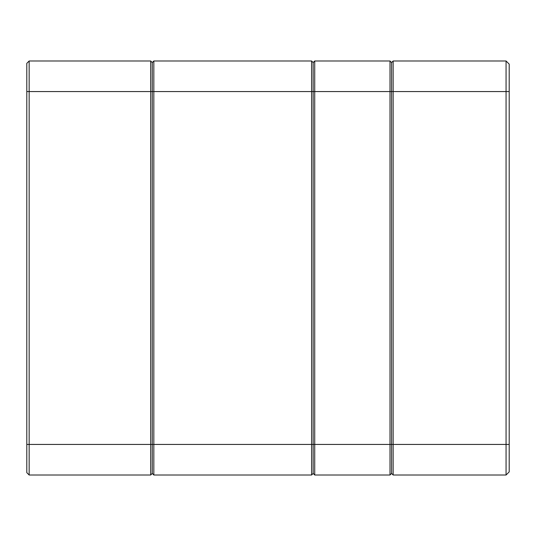<?xml version="1.0" encoding="UTF-8"?>
<svg xmlns="http://www.w3.org/2000/svg" width="536" height="536" viewBox="0 0 536 536"><rect width="100%" height="100%" fill="white"/><g stroke="black" fill="none" stroke-linecap="round" stroke-linejoin="round"><path stroke-width="0.8" d="M509.2 471.874L506.064 475.01L393.149 475.01L393.149 444.431L506.064 444.431L506.064 60.99L509.2 64.126L509.2 471.874L506.064 475.01L506.064 444.431L509.2 444.431M509.2 91.569L393.149 91.569L393.149 60.99L506.064 60.99L509.2 64.126M26.8 472.658L29.152 475.01L150.696 475.01L152.264 473.442L150.696 475.01L150.696 444.431L152.264 444.431L152.264 473.442L152.264 444.431L313.165 444.431L313.165 473.442L313.165 444.431L391.582 444.431L391.582 62.558L391.582 473.442L391.582 444.431L393.149 444.431L393.149 91.569L390.014 91.569L390.014 60.99L314.733 60.99L314.733 475.01L390.014 475.01L390.014 91.569L313.165 91.569L313.165 62.558L313.165 444.431L313.165 91.569L311.597 91.569L311.597 60.99L153.832 60.99L153.832 475.01L311.597 475.01L311.597 91.569L152.264 91.569L152.264 62.558L152.264 444.431L152.264 91.569L150.696 91.569L150.696 60.99L152.264 62.558L150.696 60.99L152.264 62.558L153.832 60.99L152.264 62.558L150.696 60.99L29.152 60.99L29.152 475.01L26.8 472.658L26.8 63.342L29.152 60.99L26.8 63.342M391.582 473.442L393.149 475.01L391.582 473.442L390.014 475.01L391.582 473.442M393.149 60.99L391.582 62.558L390.014 60.99L391.582 62.558L393.149 60.99M314.733 60.99L313.165 62.558L311.597 60.99L313.165 62.558L314.733 60.99M313.165 473.442L314.733 475.01L313.165 473.442L311.597 475.01L313.165 473.442M152.264 473.442L153.832 475.01L152.264 473.442M26.8 444.431L150.696 444.431L150.696 91.569L26.8 91.569"/></g></svg>
